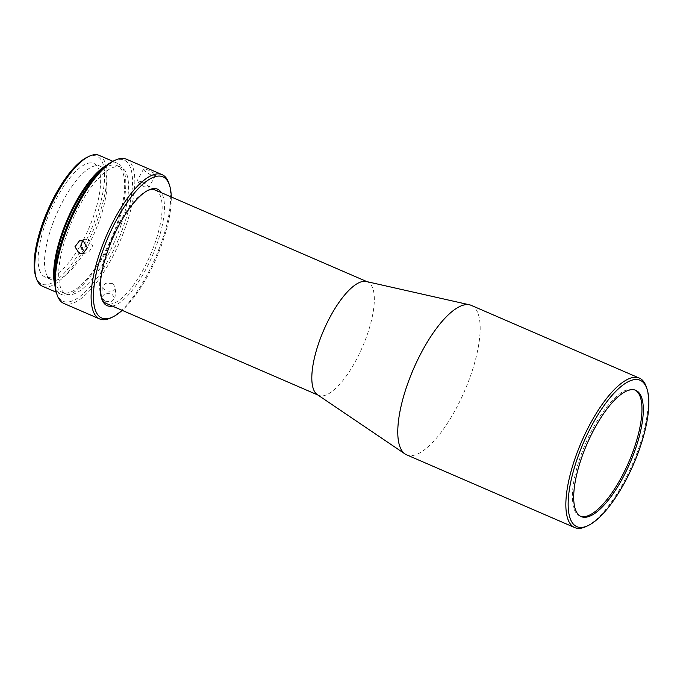 <?xml version="1.0" encoding="UTF-8"?>
<svg xmlns="http://www.w3.org/2000/svg" width="683" height="683" viewBox="0 0 683 683"><rect width="100%" height="100%" fill="white"/><g stroke="black" fill="none" stroke-linecap="round" stroke-linejoin="round"><path stroke-width="0.51" stroke-dasharray="3.42 2.56" d="M580.524 516.28A68.787 23.504 -66.6 0 1 579.833 516.024A68.787 23.504 -66.6 0 1 582.514 451.053A68.787 23.504 -66.6 0 1 628.667 389.327A68.787 23.504 -66.6 0 1 634.464 389.754A68.787 23.504 -66.6 0 1 635.13 390.078M471.313 305.386A81.422 27.815 -66.6 0 1 468.137 382.284A81.422 27.815 -66.6 0 1 413.505 455.356A81.422 27.815 -66.6 0 1 406.641 454.844M366.31 281.507A61.769 21.105 -66.6 0 1 367.599 281.925A61.769 21.105 -66.6 0 1 365.192 340.262A61.769 21.105 -66.6 0 1 323.751 395.696A61.769 21.105 -66.6 0 1 318.543 395.312A61.769 21.105 -66.6 0 1 317.347 394.654M155.425 190.113A61.769 21.105 -66.6 0 1 153.018 248.45A61.769 21.105 -66.6 0 1 111.577 303.884A61.769 21.105 -66.6 0 1 106.369 303.5M101.34 297.523A61.769 21.105 -66.6 0 1 101.007 296.567A61.769 21.105 -66.6 0 1 111.525 238.427A61.769 21.105 -66.6 0 1 146.708 190.95A61.769 21.105 -66.6 0 1 147.639 190.531M112.371 306.095A63.459 21.677 113.4 0 0 112.507 306.069A63.459 21.677 113.4 0 0 152.309 255.894A63.459 21.677 113.4 0 0 161.436 192.717M126.278 159.139A78.613 26.859 -66.6 0 1 126.321 224.784A78.613 26.859 -66.6 0 1 70.469 303.944A78.613 26.859 -66.6 0 1 63.835 303.448M113.293 161.094A76.931 26.287 -66.6 0 1 124.204 224.297A76.931 26.287 -66.6 0 1 86.442 290.727A76.931 26.287 -66.6 0 1 56.373 292.648M141.594 181.763L137.172 180.764L139.042 183.411L144.284 186.758L148.996 187.236L147.058 184.7L141.594 181.763M150.755 174.925L145.488 171.612L143.618 168.974L148.074 169.93L153.521 172.91L155.442 175.446L150.755 174.925M112.482 283.394L105.891 283.214L102.365 286.775L105.711 290.821L112.277 291.385L115.803 287.859L112.482 283.394M104.875 301.203L101.528 297.122L105.045 293.562L111.645 293.775L114.966 298.198L111.449 301.732L104.875 301.203M82.523 240.749L85.162 239.272L88.935 239.571L92.914 246.324L88.525 252.317L84.846 251.993M121.07 224.946A69.068 23.598 -66.6 0 1 66.174 294.057A69.068 23.598 -66.6 0 1 66.131 236.386A69.068 23.598 -66.6 0 1 121.028 167.275A69.068 23.598 -66.6 0 1 121.07 224.946M99.394 172.022A69.068 23.598 -66.6 0 1 117.16 165.602A69.068 23.598 -66.6 0 1 117.203 223.273A69.068 23.598 -66.6 0 1 62.298 292.384A69.068 23.598 -66.6 0 1 54.811 275.036M107.231 164.868A71.314 24.366 -66.6 0 1 112.029 163.092A71.314 24.366 -66.6 0 1 118.048 163.536A71.314 24.366 -66.6 0 1 115.265 230.888A71.314 24.366 -66.6 0 1 67.421 294.885A71.314 24.366 -66.6 0 1 61.402 294.441A71.314 24.366 -66.6 0 1 54.973 285.648M99.155 155.365A71.314 24.366 -66.6 0 1 96.38 222.718A71.314 24.366 -66.6 0 1 48.527 286.715A71.314 24.366 -66.6 0 1 42.517 286.271M87.211 157.218A69.632 23.785 -66.6 0 1 91.163 155.844A69.632 23.785 -66.6 0 1 97.08 214.419A69.632 23.785 -66.6 0 1 47.605 284.529A69.632 23.785 -66.6 0 1 35.687 276.291M88.705 163.109A61.769 21.105 -66.6 0 1 93.912 163.493A61.769 21.105 -66.6 0 1 91.505 221.83A61.769 21.105 -66.6 0 1 50.064 277.264A61.769 21.105 -66.6 0 1 44.856 276.88A61.769 21.105 -66.6 0 1 47.264 218.543A61.769 21.105 -66.6 0 1 88.705 163.109M56.441 280.021A61.769 21.105 113.4 0 0 97.882 224.587A61.769 21.105 113.4 0 0 100.29 166.259A61.769 21.105 113.4 0 0 95.082 165.867A61.769 21.105 113.4 0 0 53.641 221.301A61.769 21.105 113.4 0 0 51.225 279.637A61.769 21.105 113.4 0 0 56.441 280.021M646.451 387.244A81.422 27.815 -66.6 0 1 632.578 463.894A81.422 27.815 -66.6 0 1 586.202 526.473M171.262 196.969A76.931 26.287 -66.6 0 1 122.197 310.347M168.94 183.462A78.613 26.859 -66.6 0 1 155.545 257.474A78.613 26.859 -66.6 0 1 110.774 317.902M635.822 390.343L634.464 389.754M318.543 395.312L317.919 395.039M143.618 168.974L137.172 180.764M101.528 297.122L102.365 286.775M79.527 240.723L85.162 239.272M66.174 294.057L62.298 292.384M61.402 294.441L56.228 292.204M100.29 166.259L93.912 163.493M581.182 516.604L579.833 516.024M367.599 281.925L366.984 281.652M101.007 296.567L101.639 298.556M146.708 190.95L148.595 190.053M155.442 175.446L148.996 187.236M114.966 298.198L115.803 287.859M82.899 253.769L88.525 252.317M121.028 167.275L117.16 165.602M118.048 163.536L112.874 161.299M51.225 279.637L44.856 276.88"/><path stroke-width="1.02" d="M635.13 390.078A68.787 23.504 -66.6 0 1 631.399 455.723A68.787 23.504 -66.6 0 1 585.638 516.45A68.787 23.504 -66.6 0 1 580.524 516.28M586.987 517.04A68.787 23.504 113.4 0 0 633.141 455.305A68.787 23.504 113.4 0 0 635.822 390.343A68.787 23.504 113.4 0 0 630.016 389.908A68.787 23.504 113.4 0 0 583.863 451.642A68.787 23.504 113.4 0 0 581.182 516.604A68.787 23.504 113.4 0 0 586.987 517.04M583.564 527.156A79.74 27.243 -66.6 0 1 576.785 460.077A79.74 27.243 -66.6 0 1 633.44 379.791A79.74 27.243 -66.6 0 1 647.091 389.233A79.74 27.243 -66.6 0 1 633.508 464.295A79.74 27.243 -66.6 0 1 588.089 525.586A79.74 27.243 -66.6 0 1 583.564 527.156M588.089 525.586L586.202 526.473A81.422 27.815 -66.6 0 1 581.583 528.087A81.422 27.815 -66.6 0 1 574.71 527.575A81.422 27.815 -66.6 0 1 577.886 450.678A81.422 27.815 -66.6 0 1 632.518 377.605A81.422 27.815 -66.6 0 1 639.382 378.117A81.422 27.815 -66.6 0 1 646.451 387.244L647.091 389.233M574.71 527.575L406.641 454.844A81.422 27.815 -66.6 0 1 405.062 453.982A81.422 27.815 -66.6 0 1 410.765 375.522A81.422 27.815 -66.6 0 1 464.44 304.874A81.422 27.815 -66.6 0 1 469.605 304.831A81.422 27.815 -66.6 0 1 471.313 305.386L639.382 378.117M405.062 453.982L317.347 394.654A61.769 21.105 -66.6 0 1 321.667 335.131A61.769 21.105 -66.6 0 1 362.391 281.541A61.769 21.105 -66.6 0 1 366.31 281.507L469.605 304.831M317.919 395.039L106.369 303.5A61.769 21.105 -66.6 0 1 101.34 297.523M147.639 190.531A61.769 21.105 -66.6 0 1 150.217 189.729A61.769 21.105 -66.6 0 1 155.425 190.113L366.984 281.652M161.436 192.717A63.459 21.677 113.4 0 0 152.198 188.798A63.459 21.677 113.4 0 0 148.595 190.053A63.459 21.677 113.4 0 0 112.456 238.828A63.459 21.677 113.4 0 0 101.639 298.556A63.459 21.677 113.4 0 0 112.371 306.095M122.197 310.347A76.931 26.287 -66.6 0 1 112.652 317.006A76.931 26.287 -66.6 0 1 108.29 318.526A76.931 26.287 -66.6 0 1 101.75 253.803A76.931 26.287 -66.6 0 1 156.416 176.342A76.931 26.287 -66.6 0 1 169.58 185.452A76.931 26.287 -66.6 0 1 171.262 196.969M112.652 317.006L110.774 317.902A78.613 26.859 -66.6 0 1 106.309 319.448A78.613 26.859 -66.6 0 1 99.675 318.961A78.613 26.859 -66.6 0 1 102.74 244.71A78.613 26.859 -66.6 0 1 155.485 174.156A78.613 26.859 -66.6 0 1 162.119 174.652A78.613 26.859 -66.6 0 1 168.94 183.462L169.58 185.452M83.3 241.022L79.527 240.723L74.985 246.742L79.211 253.444L82.899 253.769L87.304 247.784L83.3 241.022M99.675 318.961L63.835 303.448A78.613 26.859 -66.6 0 1 57.005 294.638A78.613 26.859 -66.6 0 1 63.784 237.804A78.613 26.859 -66.6 0 1 115.179 160.198A78.613 26.859 -66.6 0 1 119.645 158.652A78.613 26.859 -66.6 0 1 126.278 159.139L162.119 174.652M57.005 294.638L56.373 292.648A76.931 26.287 -66.6 0 1 62.998 237.035A76.931 26.287 -66.6 0 1 113.293 161.094L115.179 160.198M84.846 251.993L80.765 246.904L82.523 240.749M54.811 275.036A69.068 23.598 -66.6 0 1 62.255 234.704A69.068 23.598 -66.6 0 1 99.394 172.022M54.973 285.648A71.314 24.366 -66.6 0 1 67.369 219.311A71.314 24.366 -66.6 0 1 107.231 164.868M56.228 292.204L42.517 286.271A71.314 24.366 -66.6 0 1 36.319 278.271A71.314 24.366 -66.6 0 1 48.476 211.141A71.314 24.366 -66.6 0 1 89.089 156.322A71.314 24.366 -66.6 0 1 93.144 154.913A71.314 24.366 -66.6 0 1 99.155 155.365L112.874 161.299M36.319 278.271L35.687 276.291A69.632 23.785 -66.6 0 1 47.554 210.74A69.632 23.785 -66.6 0 1 87.211 157.218L89.089 156.322"/></g></svg>
